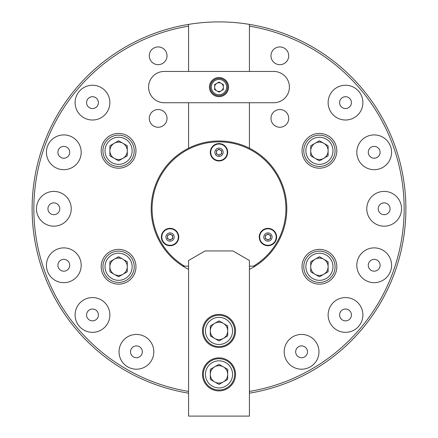 <?xml version="1.0" encoding="UTF-8"?>
<svg xmlns="http://www.w3.org/2000/svg" width="438" height="438" viewBox="0 0 438 438"><rect width="100%" height="100%" fill="white"/><g stroke="black" fill="none" stroke-linecap="round" stroke-linejoin="round"><path stroke-width="0.66" d="M167.02 55.801A8.864 8.864 0 0 0 158.151 46.932A8.864 8.864 0 0 0 149.287 55.801A8.864 8.864 0 0 0 158.151 64.665A8.864 8.864 0 0 0 167.02 55.801M167.02 118.386A8.864 8.864 0 0 0 158.151 109.522A8.864 8.864 0 0 0 149.287 118.386A8.864 8.864 0 0 0 158.151 127.25A8.864 8.864 0 0 0 167.02 118.386M288.713 55.801A8.864 8.864 0 0 0 279.849 46.932A8.864 8.864 0 0 0 270.98 55.801A8.864 8.864 0 0 0 279.849 64.665A8.864 8.864 0 0 0 288.713 55.801M288.713 118.386A8.864 8.864 0 0 0 279.849 109.522A8.864 8.864 0 0 0 270.98 118.386A8.864 8.864 0 0 0 279.849 127.25A8.864 8.864 0 0 0 288.713 118.386M216.826 83.329A4.347 4.347 0 0 1 221.174 83.329A4.347 4.347 0 0 0 214.653 87.091A4.347 4.347 0 0 0 221.174 90.858A4.347 4.347 0 0 1 216.826 90.858M188.575 393.182A186.889 186.889 0 0 1 188.575 24.391L188.575 71.449L164.239 71.449A15.648 15.648 0 0 0 148.591 87.091A15.648 15.648 0 0 0 164.239 102.738L188.575 102.738L188.575 148.197A67.802 67.802 0 0 1 286.802 208.789A67.802 67.802 0 0 1 249.425 269.375M135.966 266.764A17.383 17.383 0 0 0 118.578 249.381A17.383 17.383 0 0 0 101.194 266.764A17.383 17.383 0 0 0 118.578 284.147A17.383 17.383 0 0 0 135.966 266.764M135.966 150.809A17.383 17.383 0 0 0 118.578 133.426A17.383 17.383 0 0 0 101.194 150.809A17.383 17.383 0 0 0 118.578 168.192A17.383 17.383 0 0 0 135.966 150.809M351.429 314.944A5.913 5.913 0 0 0 345.516 309.036A5.913 5.913 0 0 0 339.603 314.944A5.913 5.913 0 0 0 345.516 320.857A5.913 5.913 0 0 0 351.429 314.944M380.107 265.275A5.913 5.913 0 0 0 374.194 259.362A5.913 5.913 0 0 0 368.287 265.275A5.913 5.913 0 0 0 374.194 271.182A5.913 5.913 0 0 0 380.107 265.275M390.066 208.789A5.913 5.913 0 0 0 384.153 202.876A5.913 5.913 0 0 0 378.246 208.789A5.913 5.913 0 0 0 384.153 214.697A5.913 5.913 0 0 0 390.066 208.789M380.107 152.298A5.913 5.913 0 0 0 374.194 146.391A5.913 5.913 0 0 0 368.287 152.298A5.913 5.913 0 0 0 374.194 158.211A5.913 5.913 0 0 0 380.107 152.298M351.429 102.629A5.913 5.913 0 0 0 345.516 96.716A5.913 5.913 0 0 0 339.603 102.629A5.913 5.913 0 0 0 345.516 108.536A5.913 5.913 0 0 0 351.429 102.629M98.397 102.629A5.913 5.913 0 0 0 92.484 96.716A5.913 5.913 0 0 0 86.571 102.629A5.913 5.913 0 0 0 92.484 108.536A5.913 5.913 0 0 0 98.397 102.629M69.713 152.298A5.913 5.913 0 0 0 63.806 146.391A5.913 5.913 0 0 0 57.893 152.298A5.913 5.913 0 0 0 63.806 158.211A5.913 5.913 0 0 0 69.713 152.298M59.754 208.789A5.913 5.913 0 0 0 53.847 202.876A5.913 5.913 0 0 0 47.934 208.789A5.913 5.913 0 0 0 53.847 214.697A5.913 5.913 0 0 0 59.754 208.789M69.713 265.275A5.913 5.913 0 0 0 63.806 259.362A5.913 5.913 0 0 0 57.893 265.275A5.913 5.913 0 0 0 63.806 271.182A5.913 5.913 0 0 0 69.713 265.275M98.397 314.944A5.913 5.913 0 0 0 92.484 309.036A5.913 5.913 0 0 0 86.571 314.944A5.913 5.913 0 0 0 92.484 320.857A5.913 5.913 0 0 0 98.397 314.944M142.334 351.813A5.913 5.913 0 0 0 136.421 345.905A5.913 5.913 0 0 0 130.513 351.813A5.913 5.913 0 0 0 136.421 357.726A5.913 5.913 0 0 0 142.334 351.813M109.867 314.944A17.383 17.383 0 0 0 92.484 297.561A17.383 17.383 0 0 0 75.101 314.944A17.383 17.383 0 0 0 92.484 332.332A17.383 17.383 0 0 0 109.867 314.944M81.189 265.275A17.383 17.383 0 0 0 63.806 247.886A17.383 17.383 0 0 0 46.423 265.275A17.383 17.383 0 0 0 63.806 282.658A17.383 17.383 0 0 0 81.189 265.275M71.23 208.789A17.383 17.383 0 0 0 53.847 191.401A17.383 17.383 0 0 0 36.458 208.789A17.383 17.383 0 0 0 53.847 226.172A17.383 17.383 0 0 0 71.23 208.789M81.189 152.298A17.383 17.383 0 0 0 63.806 134.915A17.383 17.383 0 0 0 46.423 152.298A17.383 17.383 0 0 0 63.806 169.687A17.383 17.383 0 0 0 81.189 152.298M109.867 102.629A17.383 17.383 0 0 0 92.484 85.24A17.383 17.383 0 0 0 75.101 102.629A17.383 17.383 0 0 0 92.484 120.012A17.383 17.383 0 0 0 109.867 102.629M362.899 102.629A17.383 17.383 0 0 0 345.516 85.24A17.383 17.383 0 0 0 328.133 102.629A17.383 17.383 0 0 0 345.516 120.012A17.383 17.383 0 0 0 362.899 102.629M391.577 152.298A17.383 17.383 0 0 0 374.194 134.915A17.383 17.383 0 0 0 356.811 152.298A17.383 17.383 0 0 0 374.194 169.687A17.383 17.383 0 0 0 391.577 152.298M401.542 208.789A17.383 17.383 0 0 0 384.153 191.401A17.383 17.383 0 0 0 366.77 208.789A17.383 17.383 0 0 0 384.153 226.172A17.383 17.383 0 0 0 401.542 208.789M391.577 265.275A17.383 17.383 0 0 0 374.194 247.886A17.383 17.383 0 0 0 356.811 265.275A17.383 17.383 0 0 0 374.194 282.658A17.383 17.383 0 0 0 391.577 265.275M362.899 314.944A17.383 17.383 0 0 0 345.516 297.561A17.383 17.383 0 0 0 328.133 314.944A17.383 17.383 0 0 0 345.516 332.332A17.383 17.383 0 0 0 362.899 314.944M153.809 351.813A17.383 17.383 0 0 0 136.421 334.429A17.383 17.383 0 0 0 119.037 351.813A17.383 17.383 0 0 0 136.421 369.201A17.383 17.383 0 0 0 153.809 351.813M307.487 351.813A5.913 5.913 0 0 0 301.579 345.905A5.913 5.913 0 0 0 295.666 351.813A5.913 5.913 0 0 0 301.579 357.726A5.913 5.913 0 0 0 307.487 351.813M318.963 351.813A17.383 17.383 0 0 0 301.579 334.429A17.383 17.383 0 0 0 284.191 351.813A17.383 17.383 0 0 0 301.579 369.201A17.383 17.383 0 0 0 318.963 351.813M336.806 150.809A17.383 17.383 0 0 0 319.422 133.426A17.383 17.383 0 0 0 302.034 150.809A17.383 17.383 0 0 0 319.422 168.192A17.383 17.383 0 0 0 336.806 150.809M336.806 266.764A17.383 17.383 0 0 0 319.422 249.381A17.383 17.383 0 0 0 302.034 266.764A17.383 17.383 0 0 0 319.422 284.147A17.383 17.383 0 0 0 336.806 266.764M249.425 391.419A185.148 185.148 0 0 0 249.425 26.154L249.425 24.391A186.889 186.889 0 0 1 249.425 393.182M188.575 26.154A185.148 185.148 0 0 0 188.575 391.419M188.575 269.375A67.802 67.802 0 0 1 188.575 148.197M249.425 148.197L249.425 102.738L273.761 102.738A15.648 15.648 0 0 0 289.409 87.091A15.648 15.648 0 0 0 273.761 71.449L249.425 71.449L249.425 26.154M188.575 24.391A186.889 186.889 0 0 1 249.425 24.391M178.759 237.035A8.694 8.694 0 0 0 170.07 228.346A8.694 8.694 0 0 0 161.376 237.035A8.694 8.694 0 0 0 170.07 245.729A8.694 8.694 0 0 0 178.759 237.035M276.624 237.035A8.694 8.694 0 0 0 267.93 228.346A8.694 8.694 0 0 0 259.241 237.035A8.694 8.694 0 0 0 267.93 245.729A8.694 8.694 0 0 0 276.624 237.035M227.694 152.287A8.694 8.694 0 0 0 219 143.593A8.694 8.694 0 0 0 210.306 152.287A8.694 8.694 0 0 0 219 160.976A8.694 8.694 0 0 0 227.694 152.287M255.135 266.156L253.476 266.156A66.932 66.932 0 0 0 219 141.857A66.932 66.932 0 0 0 184.524 266.156L182.865 266.156A67.802 67.802 0 0 1 151.198 208.789M253.476 266.156L249.425 266.156M188.575 266.156L184.524 266.156M219 96.656A9.559 9.559 0 0 0 228.559 87.091A9.559 9.559 0 0 0 219 77.531A9.559 9.559 0 0 0 209.441 87.091A9.559 9.559 0 0 0 219 96.656M273.761 102.738A15.648 15.648 0 0 0 289.409 87.091A15.648 15.648 0 0 0 273.761 71.449L164.239 71.449A15.648 15.648 0 0 0 148.591 87.091A15.648 15.648 0 0 0 164.239 102.738L273.761 102.738M221.174 83.329A4.347 4.347 0 0 1 221.174 90.858M219 79.442A7.649 7.649 0 0 0 211.351 87.091A7.649 7.649 0 0 0 219 94.745A7.649 7.649 0 0 0 226.649 87.091A7.649 7.649 0 0 0 219 79.442M219 95.785A8.694 8.694 0 0 1 210.306 87.091A8.694 8.694 0 0 1 219 78.402A8.694 8.694 0 0 1 227.694 87.091A8.694 8.694 0 0 1 219 95.785M223.347 89.604L223.347 84.583L219 82.076L214.653 84.583L214.653 89.604L219 92.111L223.347 89.604M219 149.676A2.606 2.606 0 0 1 220.303 154.543A2.606 2.606 0 0 1 216.394 152.287A2.606 2.606 0 0 1 219 149.676M227.256 152.287A8.256 8.256 0 0 0 219 144.031A8.256 8.256 0 0 0 210.744 152.287A8.256 8.256 0 0 0 219 160.543A8.256 8.256 0 0 0 227.256 152.287A8.256 8.256 0 0 1 219 160.543A8.256 8.256 0 0 1 210.744 152.287M221.606 153.793L219 155.298L216.394 153.793L216.394 150.781L219 149.276L221.606 150.781L221.606 153.793M270.191 238.343A2.606 2.606 0 0 1 265.324 237.035A2.606 2.606 0 0 1 269.233 234.779A2.606 2.606 0 0 1 270.191 238.343M263.802 244.19A8.256 8.256 0 0 0 275.08 241.168A8.256 8.256 0 0 0 272.058 229.884A8.256 8.256 0 0 0 260.78 232.906A8.256 8.256 0 0 0 263.802 244.19A8.256 8.256 0 0 1 260.78 232.906A8.256 8.256 0 0 1 272.058 229.884M265.324 238.54L265.324 235.529L267.93 234.023L270.536 235.529L270.536 238.54L267.93 240.046L265.324 238.54M167.809 238.343A2.606 2.606 0 0 1 171.373 234.779A2.606 2.606 0 0 1 171.373 239.296A2.606 2.606 0 0 1 167.809 238.343M165.942 229.884A8.256 8.256 0 0 0 162.92 241.168A8.256 8.256 0 0 0 174.198 244.19A8.256 8.256 0 0 0 177.22 232.906A8.256 8.256 0 0 0 165.942 229.884A8.256 8.256 0 0 1 177.22 232.906A8.256 8.256 0 0 1 174.198 244.19M170.07 234.023L172.676 235.529L172.676 238.54L170.07 240.046L167.464 238.54L167.464 235.529L170.07 234.023M202.482 374.375A16.518 16.518 0 0 0 219 390.893A16.518 16.518 0 0 0 235.518 374.375A16.518 16.518 0 0 0 219 357.862A16.518 16.518 0 0 0 202.482 374.375M202.482 330.914A16.518 16.518 0 0 0 219 347.433A16.518 16.518 0 0 0 235.518 330.914A16.518 16.518 0 0 0 219 314.396A16.518 16.518 0 0 0 202.482 330.914M249.425 260.506L249.425 416.1L188.575 416.1L188.575 260.506L205.094 250.947L232.906 250.947L249.425 260.506M219 383.069A8.694 8.694 0 0 1 214.653 366.847A8.694 8.694 0 0 1 227.694 374.375A8.694 8.694 0 0 1 219 383.069M219 387.937A13.562 13.562 0 0 0 232.562 374.375A13.562 13.562 0 0 0 219 360.819A13.562 13.562 0 0 0 205.438 374.375A13.562 13.562 0 0 0 219 387.937M219 358.727A15.648 15.648 0 0 1 234.648 374.375A15.648 15.648 0 0 1 219 390.023A15.648 15.648 0 0 1 203.352 374.375A15.648 15.648 0 0 1 219 358.727M210.306 369.36L210.306 379.396L219 384.416L227.694 379.396L227.694 369.36L219 364.339L210.306 369.36M219 339.609A8.694 8.694 0 0 1 214.653 323.386A8.694 8.694 0 0 1 227.694 330.914A8.694 8.694 0 0 1 219 339.609M219 344.476A13.562 13.562 0 0 0 232.562 330.914A13.562 13.562 0 0 0 219 317.353A13.562 13.562 0 0 0 205.438 330.914A13.562 13.562 0 0 0 219 344.476M219 315.267A15.648 15.648 0 0 1 234.648 330.914A15.648 15.648 0 0 1 219 346.562A15.648 15.648 0 0 1 203.352 330.914A15.648 15.648 0 0 1 219 315.267M210.306 325.894L210.306 335.935L219 340.95L227.694 335.935L227.694 325.894L219 320.879L210.306 325.894M311.894 262.417A8.694 8.694 0 0 1 328.111 266.764A8.694 8.694 0 0 1 315.075 274.292A8.694 8.694 0 0 1 311.894 262.417M307.679 259.986A13.562 13.562 0 0 0 312.639 278.508A13.562 13.562 0 0 0 331.166 273.547A13.562 13.562 0 0 0 326.2 255.02A13.562 13.562 0 0 0 307.679 259.986M332.973 274.588A15.648 15.648 0 0 1 311.599 280.315A15.648 15.648 0 0 1 305.872 258.94A15.648 15.648 0 0 1 327.246 253.213A15.648 15.648 0 0 1 332.973 274.588M328.111 261.749L319.422 256.728L310.728 261.749L310.728 271.784L319.422 276.8L328.111 271.784L328.111 261.749M326.951 146.462A8.694 8.694 0 0 1 315.075 158.337A8.694 8.694 0 0 1 315.075 143.281A8.694 8.694 0 0 1 326.951 146.462M331.166 144.031A13.562 13.562 0 0 0 312.639 139.065A13.562 13.562 0 0 0 307.679 157.587A13.562 13.562 0 0 0 326.2 162.553A13.562 13.562 0 0 0 331.166 144.031M305.872 158.633A15.648 15.648 0 0 1 311.599 137.258A15.648 15.648 0 0 1 332.973 142.985A15.648 15.648 0 0 1 327.246 164.359A15.648 15.648 0 0 1 305.872 158.633M319.422 160.845L328.111 155.829L328.111 145.788L319.422 140.773L310.728 145.788L310.728 155.829L319.422 160.845M126.106 155.156A8.694 8.694 0 0 1 109.889 150.809A8.694 8.694 0 0 1 122.925 143.281A8.694 8.694 0 0 1 126.106 155.156M130.321 157.587A13.562 13.562 0 0 0 125.361 139.065A13.562 13.562 0 0 0 106.834 144.031A13.562 13.562 0 0 0 111.799 162.553A13.562 13.562 0 0 0 130.321 157.587M105.027 142.985A15.648 15.648 0 0 1 126.401 137.258A15.648 15.648 0 0 1 132.128 158.633A15.648 15.648 0 0 1 110.754 164.359A15.648 15.648 0 0 1 105.027 142.985M109.889 155.829L118.578 160.845L127.272 155.829L127.272 145.788L118.578 140.773L109.889 145.788L109.889 155.829M111.049 271.111A8.694 8.694 0 0 1 122.925 259.236A8.694 8.694 0 0 1 122.925 274.292A8.694 8.694 0 0 1 111.049 271.111M106.834 273.547A13.562 13.562 0 0 0 125.361 278.508A13.562 13.562 0 0 0 130.321 259.986A13.562 13.562 0 0 0 111.799 255.02A13.562 13.562 0 0 0 106.834 273.547M132.128 258.94A15.648 15.648 0 0 1 126.401 280.315A15.648 15.648 0 0 1 105.027 274.588A15.648 15.648 0 0 1 110.754 253.213A15.648 15.648 0 0 1 132.128 258.94M118.578 256.728L109.889 261.749L109.889 271.784L118.578 276.8L127.272 271.784L127.272 261.749L118.578 256.728M223.139 152.287A4.139 4.139 0 0 0 219 148.148A4.139 4.139 0 0 0 214.861 152.287A4.139 4.139 0 0 0 219 156.421A4.139 4.139 0 0 0 223.139 152.287M265.861 240.621A4.139 4.139 0 0 0 271.516 239.104A4.139 4.139 0 0 0 270 233.454A4.139 4.139 0 0 0 264.349 234.971A4.139 4.139 0 0 0 265.861 240.621M168 233.454A4.139 4.139 0 0 0 166.484 239.104A4.139 4.139 0 0 0 172.139 240.621A4.139 4.139 0 0 0 173.651 234.971A4.139 4.139 0 0 0 168 233.454"/></g></svg>
